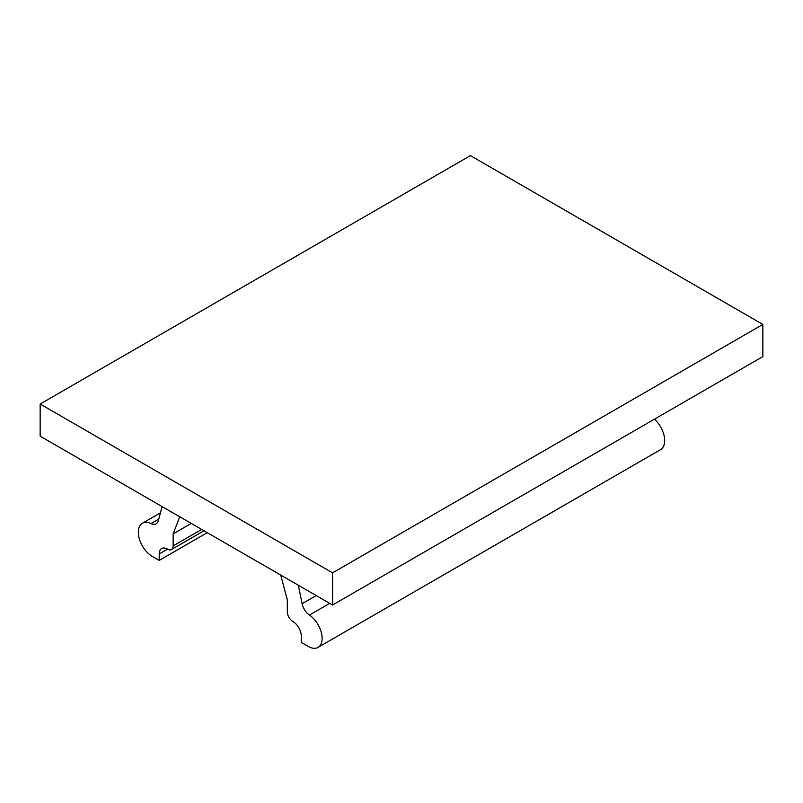 <?xml version="1.0" encoding="UTF-8"?>
<svg xmlns="http://www.w3.org/2000/svg" width="803" height="803" viewBox="0 0 803 803"><rect width="100%" height="100%" fill="white"/><g stroke="black" fill="none" stroke-linecap="round" stroke-linejoin="round"><path stroke-width="1.2" d="M332.572 572.85L40.15 404.029L40.15 436.18L332.572 605.01L332.572 572.85L762.85 324.432L470.428 155.611L40.15 404.029M167.566 549.142L159.205 553.96A11.814 6.825 60 0 1 161.654 548.559A11.814 6.825 60 0 1 167.566 549.142A7.879 4.547 -120 0 0 171.501 549.533A7.879 4.547 -120 0 0 173.137 545.92L173.137 533.875L191.244 523.415M158.753 519.089L151.004 523.566A19.694 11.372 -120 0 0 142.402 523.245A19.694 11.372 -120 0 0 139.381 539.024A19.694 11.372 -120 0 0 152.249 556.379L159.205 560.394L207.254 532.66M762.85 324.432L762.85 356.592L332.572 605.01M316.211 595.565L302.119 603.705L298.345 585.257M302.119 603.705A11.814 6.825 -120 0 0 309.446 615.038A19.694 11.372 -120 0 1 321.29 632.413A19.694 11.372 -120 0 1 318.048 647.389A19.694 11.372 -120 0 1 308.201 646.415L301.245 642.4L301.245 635.966A11.814 6.825 60 0 0 292.884 621.492A7.879 4.547 60 0 1 287.313 611.846L287.313 599.801L280.719 575.078M151.004 523.566A11.814 6.825 -120 0 0 156.163 523.757A11.814 6.825 -120 0 0 158.321 520.675L162.106 506.593M159.205 553.96L159.205 560.394M179.721 516.771L173.137 533.875M318.048 647.389L660.598 449.62A19.694 11.372 -120 0 0 654.435 419.186M173.137 545.92L201.683 529.438M329.692 603.354L309.446 615.038M142.402 523.245L160.429 512.836M171.501 549.533L203.982 530.773"/></g></svg>
